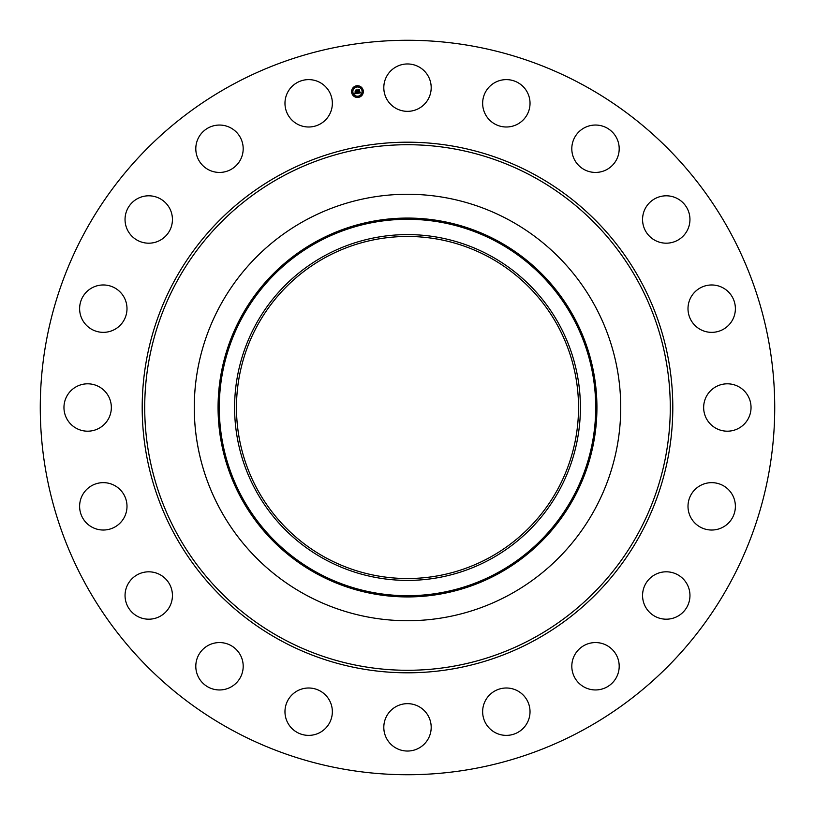 <?xml version="1.0" encoding="UTF-8"?>
<svg xmlns="http://www.w3.org/2000/svg" width="815" height="815" viewBox="0 0 815 815"><rect width="100%" height="100%" fill="white"/><g stroke="black" fill="none" stroke-linecap="round" stroke-linejoin="round"><path stroke-width="1.22" d="M386.707 76.294A23.696 23.696 0 0 1 418.859 66.861A23.696 23.696 0 0 1 428.293 99.012A23.696 23.696 0 0 1 396.141 108.446A23.696 23.696 0 0 1 386.707 76.294M231.44 729.771A367.229 367.229 0 0 1 85.229 231.44A367.229 367.229 0 0 1 583.56 85.229A367.229 367.229 0 0 1 729.771 583.56A367.229 367.229 0 0 1 231.44 729.771M324.93 728.916A23.696 23.696 0 0 1 291.434 727.958A23.696 23.696 0 0 1 292.402 694.462A23.696 23.696 0 0 1 325.888 695.429A23.696 23.696 0 0 1 324.93 728.916M585.353 127.323A23.696 23.696 0 0 1 616.914 138.591A23.696 23.696 0 0 1 605.647 170.152A23.696 23.696 0 0 1 574.086 158.884A23.696 23.696 0 0 1 585.353 127.323M229.647 687.677A23.696 23.696 0 0 1 198.086 676.409A23.696 23.696 0 0 1 209.353 644.848A23.696 23.696 0 0 1 240.914 656.116A23.696 23.696 0 0 1 229.647 687.677M663.227 195.997A23.696 23.696 0 0 1 689.755 216.464A23.696 23.696 0 0 1 669.288 242.992A23.696 23.696 0 0 1 642.76 222.536A23.696 23.696 0 0 1 663.227 195.997M151.773 619.003A23.696 23.696 0 0 1 125.245 598.536A23.696 23.696 0 0 1 145.712 572.008A23.696 23.696 0 0 1 172.24 592.464A23.696 23.696 0 0 1 151.773 619.003M716.069 285.382A23.696 23.696 0 0 1 734.977 313.041A23.696 23.696 0 0 1 707.318 331.95A23.696 23.696 0 0 1 688.41 304.28A23.696 23.696 0 0 1 716.069 285.382M98.931 529.618A23.696 23.696 0 0 1 80.023 501.959A23.696 23.696 0 0 1 107.682 483.051A23.696 23.696 0 0 1 126.59 510.72A23.696 23.696 0 0 1 98.931 529.618M738.706 386.707A23.696 23.696 0 0 1 748.139 418.859A23.696 23.696 0 0 1 715.988 428.293A23.696 23.696 0 0 1 706.554 396.141A23.696 23.696 0 0 1 738.706 386.707M76.294 428.293A23.696 23.696 0 0 1 66.861 396.141A23.696 23.696 0 0 1 99.012 386.707A23.696 23.696 0 0 1 108.446 418.859A23.696 23.696 0 0 1 76.294 428.293M728.916 490.07A23.696 23.696 0 0 1 727.958 523.566A23.696 23.696 0 0 1 694.462 522.598A23.696 23.696 0 0 1 695.429 489.112A23.696 23.696 0 0 1 728.916 490.07M86.084 324.93A23.696 23.696 0 0 1 87.042 291.434A23.696 23.696 0 0 1 120.538 292.402A23.696 23.696 0 0 1 119.571 325.888A23.696 23.696 0 0 1 86.084 324.93M687.677 585.353A23.696 23.696 0 0 1 676.409 616.914A23.696 23.696 0 0 1 644.848 605.647A23.696 23.696 0 0 1 656.116 574.086A23.696 23.696 0 0 1 687.677 585.353M127.323 229.647A23.696 23.696 0 0 1 138.591 198.086A23.696 23.696 0 0 1 170.152 209.353A23.696 23.696 0 0 1 158.884 240.914A23.696 23.696 0 0 1 127.323 229.647M619.003 663.227A23.696 23.696 0 0 1 598.536 689.755A23.696 23.696 0 0 1 572.008 669.288A23.696 23.696 0 0 1 592.464 642.76A23.696 23.696 0 0 1 619.003 663.227M195.997 151.773A23.696 23.696 0 0 1 216.464 125.245A23.696 23.696 0 0 1 242.992 145.712A23.696 23.696 0 0 1 222.536 172.24A23.696 23.696 0 0 1 195.997 151.773M529.618 716.069A23.696 23.696 0 0 1 501.959 734.977A23.696 23.696 0 0 1 483.051 707.318A23.696 23.696 0 0 1 510.72 688.41A23.696 23.696 0 0 1 529.618 716.069M285.382 98.931A23.696 23.696 0 0 1 313.041 80.023A23.696 23.696 0 0 1 331.95 107.682A23.696 23.696 0 0 1 304.28 126.59A23.696 23.696 0 0 1 285.382 98.931M428.293 738.706A23.696 23.696 0 0 1 396.141 748.139A23.696 23.696 0 0 1 386.707 715.988A23.696 23.696 0 0 1 418.859 706.554A23.696 23.696 0 0 1 428.293 738.706M490.07 86.084A23.696 23.696 0 0 1 523.566 87.042A23.696 23.696 0 0 1 522.598 120.538A23.696 23.696 0 0 1 489.112 119.571A23.696 23.696 0 0 1 490.07 86.084M325.501 557.592A171.038 171.038 0 0 1 257.408 325.501A171.038 171.038 0 0 1 489.499 257.408A171.038 171.038 0 0 1 557.592 489.499A171.038 171.038 0 0 1 325.501 557.592M324.604 255.767A172.902 172.902 0 0 0 255.767 490.396A172.902 172.902 0 0 0 490.396 559.233A172.902 172.902 0 0 0 559.233 324.604A172.902 172.902 0 0 0 324.604 255.767M509.732 594.624A213.235 213.235 0 0 1 220.376 305.268A213.235 213.235 0 0 1 509.732 220.376A213.235 213.235 0 0 1 594.624 509.732A213.235 213.235 0 0 1 194.265 407.5A213.235 213.235 0 0 1 509.732 220.376A213.235 213.235 0 0 1 509.732 594.624M363.256 90.679A5.868 5.868 0 0 1 358.386 97.382A5.868 5.868 0 0 1 351.673 92.513A5.868 5.868 0 0 1 356.552 85.799A5.868 5.868 0 0 1 363.256 90.679M352.905 92.309A4.615 4.615 0 0 1 356.746 87.032A4.615 4.615 0 0 1 362.033 90.873A4.615 4.615 0 0 1 358.193 96.15A4.615 4.615 0 0 1 352.905 92.309M357.734 93.328L357.979 92.502L358.957 92.9L358.213 89.925L359.364 89.742L359.456 92.604L360.138 92.085L359.486 92.798L360.271 92.095L360.77 92.818L357.734 93.328M357.551 93.185L357.877 92.401L357.551 93.185M358.213 92.747L358.753 92.716L357.866 89.762L359.16 89.558L358.019 89.803L358.845 92.778L358.213 92.747M357.5 93.358L354.882 93.776L355.177 92.951L356.624 93.287L356.44 92.105L356.45 93.175L355.391 93.124L356.369 93.114L356.216 92.136L355.503 92.686L355.33 91.626L356.399 91.891L355.829 90.333L357.072 90.139L357.5 93.358M354.657 93.654L354.994 92.808L354.657 93.654M355.299 92.625L355.126 91.535L355.299 92.625M355.635 91.789L356.155 91.708L355.442 90.149L356.909 89.915L355.595 90.19L356.226 91.769L355.635 91.789M357.938 96.822L358.641 96.71L357.938 96.822M351.937 92.472L352.64 92.36L351.937 92.472M354.036 95.885L354.739 95.773L354.036 95.885M356.298 86.472L357.001 86.359L356.298 86.472M352.875 88.57L353.578 88.458L352.875 88.57M362.991 90.72L362.288 90.832L362.991 90.72M362.054 94.621L361.351 94.723L362.054 94.621M360.892 87.297L360.199 87.409L360.892 87.297M497.731 572.67A188.214 188.214 0 0 0 572.67 317.269A188.214 188.214 0 0 0 317.269 242.33A188.214 188.214 0 0 0 242.33 497.731A188.214 188.214 0 0 0 497.731 572.67M498.322 573.74A189.437 189.437 0 0 0 573.74 316.678A189.437 189.437 0 0 0 316.678 241.26A189.437 189.437 0 0 0 241.26 498.322A189.437 189.437 0 0 0 498.322 573.74M533.479 176.886A262.776 262.776 0 0 1 638.114 533.479A262.776 262.776 0 0 1 281.521 638.114A262.776 262.776 0 0 1 176.886 281.521A262.776 262.776 0 0 1 533.479 176.886M534.691 174.675A265.303 265.303 0 0 1 640.325 534.691A265.303 265.303 0 0 1 280.309 640.325A265.303 265.303 0 0 1 174.675 280.309A265.303 265.303 0 0 1 534.691 174.675"/></g></svg>

